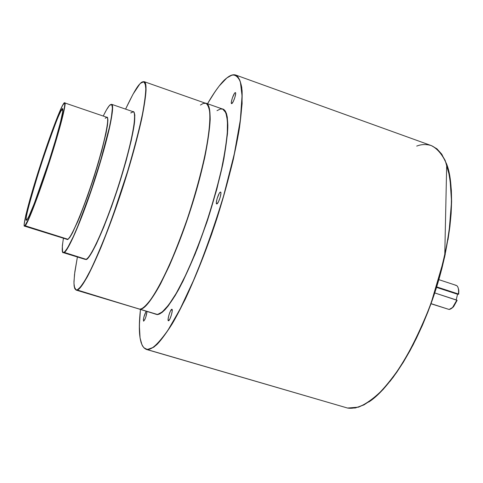 <?xml version="1.0" encoding="UTF-8"?>
<svg xmlns="http://www.w3.org/2000/svg" width="483" height="483" viewBox="0 0 483 483"><rect width="100%" height="100%" fill="white"/><g stroke="black" fill="none" stroke-linecap="round" stroke-linejoin="round"><path stroke-width="0.72" d="M455.264 285.248C456.972 285.199 458.047 286.558 458.476 289.329L458.687 294.207L458.735 289.957L458.138 287.777L458.82 290.851L458.687 294.207L457.582 294.268L456.157 299.901L457.582 294.268L458.403 293.996C458.941 289.142 458.192 286.262 456.163 285.356L438.86 279.657M63.364 104.087L63.315 104.165C66.256 98.46 65.923 108.452 51.289 155.381C43.283 180.618 35.126 203.295 30.652 214.132C27.609 221.28 25.702 225.138 24.935 225.694L24.585 226.147L67.083 239.363L67.795 239.224L66.823 239.284L67.24 239.604L67.795 239.224C71.581 237.382 83.523 209.127 93.829 176.875C104.177 144.61 109.864 117.834 106.87 117.284L105.203 118.244M62.379 251.166L63.309 252.651L64.07 252.537L63.309 252.651L85.135 259.371L86.016 259.299L63.943 252.307C61.848 254.239 61.673 249.542 63.418 238.222L62.325 245.889L62.585 251.794L63.146 252.41L63.943 252.307L64.976 251.48L67.717 247.64L73.35 236.555L77.914 225.953L90.756 191.395L100.579 160.628L109.399 127.319L111.362 117.496L112.406 107.727L111.845 104.781L111.205 104.394L109.261 105.753C111.132 103.404 112.177 104.394 112.394 108.723C112.141 112.944 110.999 119.76 108.983 129.172C106.314 140.305 102.746 153.328 98.278 168.229C88.691 199.032 78.192 226.406 72.142 239.151C67.97 247.519 65.241 251.903 63.943 252.307L64.07 252.537C66.153 252.706 76.549 234.418 93.382 184.271C100.277 163.019 105.536 144.719 109.164 129.366C113.173 111.368 113.1 104.92 111.651 104.322C115.31 104.938 108.409 137.589 95.7 177.152C83.034 216.71 68.514 250.804 64.07 252.537L86.143 259.528L84.73 259.244L86.143 259.528L88.715 257.234L92.15 252.029L96.334 244.036L103.652 227.402L111.591 206.579L119.349 183.606L126.117 160.863L131.219 140.662L134.196 124.952L134.842 115.057L134.002 112.02L132.837 111.615C134.516 111.036 135.095 114.489 134.57 121.964C133.308 133.58 127.301 158.829 118.148 187.338C100.778 239.966 88.57 260.168 86.143 259.528L86.016 259.299C91.148 257.789 106.212 224.058 118.77 184.693C131.382 145.323 137.577 112.611 133.242 111.754L130.772 112.956M137.963 308.667L157.156 314.385L140.13 309.271C143.656 308.866 149.911 303.36 160.549 283.889L169.376 265.674C175.921 250.586 182.514 233.367 189.155 214.017C195.446 194.196 200.62 175.48 204.677 157.875C207.847 141.966 209.688 129.239 210.196 119.693C210.19 107.739 207.95 103.29 204.967 103.048L206.03 103.223C214.857 105.222 208.97 152.193 191.026 208.239C173.186 264.298 149.555 309.603 140.13 309.271L76.984 290.108C78.777 289.969 82.17 285.634 87.169 277.103C90.973 269.973 95.586 260.053 101.007 247.332C106.882 232.812 113.064 216.124 119.549 197.275C129.142 168.205 137.172 139.515 141.827 118.353C144.314 105.813 145.727 96.358 146.065 89.971C145.944 85.153 145.28 82.37 144.067 81.621C150.225 82.653 141.501 129.293 123.219 186.076C105.004 242.871 83.686 289.601 76.984 290.108L80.341 287.174L85.093 280.273L90.967 269.26L97.753 254.456L105.155 236.422L112.829 215.943L127.5 171.64L133.767 150.014L138.905 130.144L142.702 112.956L145.027 99.148L145.836 89.204L145.166 83.366L144.302 82.001L143.113 81.663L141.616 82.327L139.835 83.957C137.087 86.451 132.336 94.843 125.586 109.122L133.018 94.215L139.835 83.957C142.853 80.359 144.84 81.404 145.794 87.097C145.866 92.802 144.659 102.293 142.177 115.582C138.712 131.436 133.815 150.122 127.5 171.64C120.587 193.683 113.553 214.198 106.411 233.18C99.703 250.013 93.962 263.235 89.174 272.835C82.798 284.795 79.013 289.232 76.857 289.878L157.277 314.614L154.928 313.95L157.277 314.614L159.541 314.01L162.131 312.38L165.017 309.706L168.181 305.987L175.226 295.505L182.985 281.239L195.192 253.961L206.917 222.12L216.855 189.167L223.925 158.744L227.463 134.002L227.819 127.44L227.3 117.176L226.461 113.541L225.247 110.933L223.689 109.345L221.788 108.772C225.006 109.098 227.529 113.638 227.843 125.677C227.535 135.276 225.881 148.04 222.88 163.966C218.962 181.578 213.866 200.27 207.605 220.049L197.625 247.833C190.791 264.654 184.452 278.57 178.613 289.595C167.655 308.909 161.062 314.288 157.277 314.614L162.282 311.927L168.712 304.888L176.21 293.362L184.44 277.743L192.995 258.683L201.423 237.123L209.26 214.192L216.076 191.153L221.51 169.249L225.289 149.633L227.282 133.254L227.451 120.804L225.869 112.696L222.705 109.092L220.326 109.013L216.994 110.673M416.702 146.108C421.375 144.23 426.254 144.061 431.337 145.6L235.734 75.046C233.253 74.213 230.3 75.173 226.859 77.938C221.123 82.684 214.675 91.287 207.515 103.748L215.146 91.541L219.24 85.968L226.859 77.938L231.846 75.149C235.215 74.503 238.059 76.725 240.365 81.82L242.043 95.839L240.365 119.826L234.267 154.095L223.587 195.905C214.428 225.863 204.647 253.515 194.238 278.86L179.924 309.446L167.921 330.251C161.256 339.603 155.894 345.562 151.831 348.134L147.188 349.583C149.621 349.62 152.839 347.965 156.842 344.627C161.4 339.978 167.033 332.189 173.741 321.261L185.237 299.351C193.822 280.895 202.6 259.256 211.578 234.442C220.212 208.571 227.487 183.455 233.398 159.094L239.526 127.518L242.122 103.585L241.796 87.64C240.425 80.643 238.409 76.447 235.734 75.046C238.946 77.141 241.065 82.382 242.098 90.768C242.412 100.959 241.434 113.976 239.163 129.818C234.66 156.003 227.306 185.381 217.096 217.948C203.228 260.409 186.45 299.653 172.123 324.015C165.204 334.948 159.082 342.682 153.769 347.217L147.188 349.583L347.543 408.044M431.337 145.6C436.384 147.834 441.009 152.809 445.205 160.519L449.902 177.273L451.539 201.496L449.003 232.661C444.988 256.358 438.799 280.466 430.438 304.984C421.194 328.337 411.468 348.472 401.258 365.383C391.339 379.873 382.258 390.765 374.029 398.046C362.504 406.855 353.852 409.071 347.512 408.038L358.507 407.151C366.688 403.74 375.418 397.231 384.703 387.626C403.48 365.969 422.589 329.678 435.793 289.353C445.163 258.314 450.397 229.799 451.496 203.796C451.382 187.923 449.727 174.617 446.54 163.87C442.573 154.814 437.507 148.722 431.337 145.6L436.916 148.8L441.758 154.162L446.709 164.196L444.734 256.66L430.576 304.93L422.275 325.639L413.092 344.94L403.311 362.292L393.228 377.247L383.134 389.473L373.287 398.735L363.934 404.911L355.295 407.99L347.525 408.038L146.325 349.414L147.067 349.36L144.616 348.4L142.63 346.148L141.114 342.664L140.076 338.028L139.376 325.62L140.432 309.597C137.854 333.173 139.822 346.444 146.325 349.414L347.525 408.038M368.656 402.073C384.83 392.154 412.168 356.967 432.52 299.466C452.915 241.657 455.523 184.488 446.401 163.496M61.649 110.052L62.693 109.086L61.649 110.052L62.826 110.45L61.649 110.052C54.374 120.019 22.284 220.363 26.559 219.958C24.536 220.991 29.179 203.132 40.487 166.394C52.544 130.639 59.596 111.857 61.649 110.052M26.891 219.741L26.782 219.856C27.628 220.538 36.907 199.274 50.594 156.275C63.78 114.024 64.173 104.733 61.528 109.816L57.7 117.743L52.025 132.257L38.568 171.797L28.225 207.551L26.148 217.598L26.36 220.085L27.38 219.083L29.083 215.913L34.299 203.458L48.777 161.98L55.569 139.955L60.472 122.151L62.736 111.398L62.778 109.152L62.53 108.838L61.528 109.816C59.192 112.068 51.536 132.728 38.568 171.797C26.589 209.906 24.609 223.206 26.782 219.856L26.891 219.741M64.227 103.09L64.74 102.921C66.636 103.09 59.807 129.758 49.296 162.324C38.815 194.878 27.736 223.72 25.062 225.929C26.227 225.688 33.713 209.501 47.473 167.933C61.504 125.061 66.823 100.693 64.74 102.921L64.384 103.03M143.638 321.165L143.584 321.159C143.185 318.871 144.037 315.586 146.126 311.306L143.892 317.023L143.379 319.661L143.638 321.165L144.797 319.631L145.86 316.957L147.007 311.571C146.385 316.105 145.262 319.299 143.638 321.165M171.839 309.265L170.469 310.998L168.923 315.067L168.102 319.118L168.404 320.778C166.925 320.634 170.378 309.072 171.839 309.265L171.924 309.271C173.415 309.392 169.919 321.062 168.476 320.784L169.847 319.076L171.405 314.97L172.232 310.901L171.839 309.265M220.333 192.107L220.773 192.252L219.994 192.355L219.185 193.478L217.084 198.658L216.324 202.631L216.668 203.941C215.146 203.766 218.6 192.608 220.333 192.107L220.586 192.083C222.12 192.234 218.618 203.506 216.903 203.923L218.497 201.737L220.17 197.354L220.93 193.357L220.797 192.294L220.333 192.107M235.058 92.706L235.613 92.905L235.058 92.706L234.358 93.545L232.311 98.134L231.351 102.028L231.435 103.549L231.888 103.555L231.556 103.646C230.294 103.507 233.44 93.684 235.058 92.706L235.402 92.603C236.682 92.724 233.494 102.65 231.888 103.555L233.422 101.201L234.992 97.029L235.668 93.509L235.517 92.694L235.058 92.706M140.426 83.336L144.067 81.621L205.8 103.338C207.605 104.292 208.922 107.268 209.755 112.267C210.153 118.812 209.459 128.381 207.678 140.964C204.037 162.131 196.684 190.58 187.181 219.185C180.648 237.708 174.248 254.046 167.975 268.198C162.095 280.557 156.963 290.156 152.586 296.991C146.717 305.111 142.527 309.132 140.01 309.042C149.41 309.368 172.999 264.123 190.809 208.161C208.716 152.217 214.603 105.33 205.8 103.338L203.204 103.44L200.457 105.046M24.271 225.706L24.585 226.147L25.062 225.929L67.795 239.224L24.935 225.694L24.482 225.917L24.15 224.595L25.756 215.412L30.012 199.105L43.555 155.435L57.652 116.427L62.482 105.59L64.438 103.024L64.807 104.25L64.378 107.866L61.124 121.855L49.272 161.714L34.999 203.023L28.654 218.817L24.935 225.694C22.574 229.292 24.838 214.398 38 172.528C51.403 130.422 61.54 105.964 63.315 104.165M436.686 286.89L458.403 293.996L436.686 286.89M456.852 300.124L434.754 292.933L457.135 300.335L453.676 306.548L451.364 308.565L453.132 307.158L457.135 300.335L456.852 300.124L452.553 307.508L449.118 309.47C451.943 309.011 454.521 305.902 456.852 300.124M431.047 303.638L449.118 309.47L431.047 303.638M431.005 303.765L449.118 309.47M446.473 163.683L448.755 171.362L450.397 180.268L451.357 190.332L451.611 201.453L451.134 213.534L449.915 226.424L447.964 239.979M445.29 254.028L441.921 268.397L437.894 282.887L428.095 311.487L422.45 325.204L416.406 338.299L410.061 350.604L403.486 361.972L396.772 372.272L390.016 381.395M383.291 389.256L376.68 395.794M76.857 289.878L75.62 289.685L74.726 288.49L73.947 283.267L74.485 274.598L77.401 256.986L74.847 271.7L73.953 281.607L74.098 285.833L74.702 288.442L75.656 289.703L76.857 289.878M85.135 259.371L86.016 259.299C88.486 259.582 99.631 241.639 116.463 191.775C125.459 164.449 132.034 138.446 133.93 125.224C134.914 116.53 134.685 112.038 133.242 111.754L130.887 112.962M109.261 105.753L106.52 109.798L103.235 116.041C105.988 110.492 107.999 107.063 109.261 105.753M106.61 117.194L107.504 117.532L107.926 120.092L106.278 132.131L101.472 151.946L94.215 176.373L87.906 195.186L79.52 217.368L72.492 232.878L69.854 237.352L67.916 239.453L71.243 235.143L77.823 221.437L87.93 195.108L93.575 178.372L98.81 161.37L105.94 133.773L107.498 125.163L107.92 119.977L107.528 117.574L106.61 117.194M67.083 239.363L67.795 239.224C69.576 239.176 78.276 223.544 92.03 182.423C105.952 139.992 109.719 115.346 106.87 117.284L105.318 118.244M76.984 290.108L76.133 290.096L76.984 290.108M155.858 314.228L157.156 314.385C160.839 314.065 167.154 308.987 177.593 290.941L186.221 274C192.608 259.926 199.081 243.655 205.631 225.199C211.898 206.084 217.139 187.664 221.359 169.925C224.722 153.612 226.769 140.209 227.493 129.716C227.777 116.294 225.676 110.402 222.705 109.092L206.03 103.223M207.515 103.748C215.847 89.747 222.265 81.18 226.756 78.047L230.101 75.843L233.114 74.895L235.752 75.257L237.98 76.978L239.761 80.081L241.047 84.585L241.82 90.496L242.049 97.777L240.794 116.288L239.302 127.367L234.587 152.61L227.728 180.98L223.587 195.905L214.126 226.225L203.53 255.833L192.385 283.153L181.276 306.82L170.765 325.771L165.886 333.252L161.334 339.332L157.144 343.974L153.352 347.186L149.984 348.968L147.067 349.36L143.843 347.73L142.014 345.001L140.04 337.816L139.418 330.614L139.509 321.249L140.432 309.597M203.415 163.52L203.391 162.602M436.529 287.385L457.582 294.268L436.529 287.385M458.476 289.329L458.735 289.957M133.242 111.754L111.651 104.322L110.021 104.974M64.74 102.921L106.87 117.284M138.808 308.921L76.133 290.096L74.201 286.558M452.553 307.508L453.132 307.158"/></g></svg>
